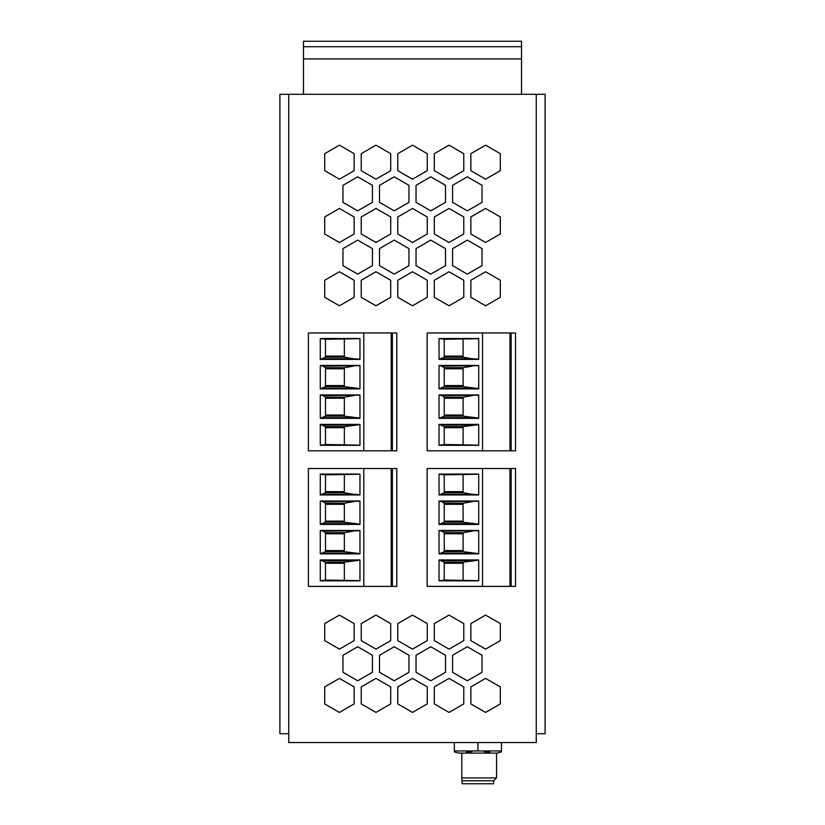 <?xml version="1.0" encoding="UTF-8"?>
<svg xmlns="http://www.w3.org/2000/svg" width="825" height="825" viewBox="0 0 825 825"><rect width="100%" height="100%" fill="white"/><g stroke="black" fill="none" stroke-linecap="round" stroke-linejoin="round"><path stroke-width="1.24" d="M536.26 733.714L545.098 733.714L545.098 94.287L536.26 94.287L536.26 742.552L288.74 742.552L288.74 94.287L536.26 94.287M288.74 733.714L279.902 733.714L279.902 94.287L288.74 94.287M434.301 280.263L434.301 297.278L449.037 305.786L463.774 297.278L463.774 280.263L449.037 271.755L434.301 280.263M339.426 145.169L324.689 153.677L324.689 170.682L339.426 179.19L354.152 170.682L354.152 153.677L339.426 145.169M390.699 170.682L390.699 153.677L375.963 145.169L361.226 153.677L361.226 170.682L375.963 179.19L390.699 170.682M342.963 248.624L342.963 265.629L357.689 274.137L372.426 265.629L372.426 248.624L357.689 240.116L342.963 248.624M394.226 210.849L408.963 202.342L408.963 185.326L394.226 176.818L379.5 185.326L379.5 202.342L394.226 210.849M467.311 680.78L482.037 672.272L482.037 655.256L467.311 646.748L452.574 655.256L452.574 672.272L467.311 680.78M445.5 202.342L445.5 185.326L430.774 176.818L416.037 185.326L416.037 202.342L430.774 210.849L445.5 202.342M361.226 280.263L361.226 297.278L375.963 305.786L390.699 297.278L390.699 280.263L375.963 271.755L361.226 280.263M339.426 271.755L324.689 280.263L324.689 297.278L339.426 305.786L354.152 297.278L354.152 280.263L339.426 271.755M452.574 265.629L467.311 274.137L482.037 265.629L482.037 248.624L467.311 240.116L452.574 248.624L452.574 265.629M412.5 615.099L397.763 623.607L397.763 640.623L412.5 649.131L427.237 640.623L427.237 623.607L412.5 615.099M449.037 678.398L434.301 686.905L434.301 703.911L449.037 712.418L463.774 703.911L463.774 686.905L449.037 678.398M500.311 703.911L500.311 686.905L485.574 678.398L470.848 686.905L470.848 703.911L485.574 712.418L500.311 703.911M445.5 672.272L445.5 655.256L430.774 646.748L416.037 655.256L416.037 672.272L430.774 680.78L445.5 672.272M434.301 233.98L449.037 242.488L463.774 233.98L463.774 216.965L449.037 208.467L434.301 216.965L434.301 233.98M412.5 179.19L427.237 170.682L427.237 153.677L412.5 145.169L397.763 153.677L397.763 170.682L412.5 179.19M485.574 179.19L500.311 170.682L500.311 153.677L485.574 145.169L470.848 153.677L470.848 170.682L485.574 179.19M354.152 703.911L354.152 686.905L339.426 678.398L324.689 686.905L324.689 703.911L339.426 712.418L354.152 703.911M375.963 615.099L361.226 623.607L361.226 640.623L375.963 649.131L390.699 640.623L390.699 623.607L375.963 615.099M485.574 271.755L470.848 280.263L470.848 297.278L485.574 305.786L500.311 297.278L500.311 280.263L485.574 271.755M463.774 170.682L463.774 153.677L449.037 145.169L434.301 153.677L434.301 170.682L449.037 179.19L463.774 170.682M357.689 176.818L342.963 185.326L342.963 202.342L357.689 210.849L372.426 202.342L372.426 185.326L357.689 176.818M354.152 233.98L354.152 216.965L339.426 208.467L324.689 216.965L324.689 233.98L339.426 242.488L354.152 233.98M390.699 703.911L390.699 686.905L375.963 678.398L361.226 686.905L361.226 703.911L375.963 712.418L390.699 703.911M339.426 649.131L354.152 640.623L354.152 623.607L339.426 615.099L324.689 623.607L324.689 640.623L339.426 649.131M412.5 271.755L397.763 280.263L397.763 297.278L412.5 305.786L427.237 297.278L427.237 280.263L412.5 271.755M412.5 208.467L397.763 216.965L397.763 233.98L412.5 242.488L427.237 233.98L427.237 216.965L412.5 208.467M470.848 640.623L485.574 649.131L500.311 640.623L500.311 623.607L485.574 615.099L470.848 623.607L470.848 640.623M412.5 678.398L397.763 686.905L397.763 703.911L412.5 712.418L427.237 703.911L427.237 686.905L412.5 678.398M390.699 233.98L390.699 216.965L375.963 208.467L361.226 216.965L361.226 233.98L375.963 242.488L390.699 233.98M379.5 265.629L394.226 274.137L408.963 265.629L408.963 248.624L394.226 240.116L379.5 248.624L379.5 265.629M452.574 185.326L452.574 202.342L467.311 210.849L482.037 202.342L482.037 185.326L467.311 176.818L452.574 185.326M445.5 265.629L445.5 248.624L430.774 240.116L416.037 248.624L416.037 265.629L430.774 274.137L445.5 265.629M463.774 640.623L463.774 623.607L449.037 615.099L434.301 623.607L434.301 640.623L449.037 649.131L463.774 640.623M372.426 672.272L372.426 655.256L357.689 646.748L342.963 655.256L342.963 672.272L357.689 680.78L372.426 672.272M485.574 208.467L470.848 216.965L470.848 233.98L485.574 242.488L500.311 233.98L500.311 216.965L485.574 208.467M394.226 646.748L379.5 655.256L379.5 672.272L394.226 680.78L408.963 672.272L408.963 655.256L394.226 646.748M521.524 94.287L521.524 41.25L303.476 41.25L303.476 94.287M521.524 58.926L303.476 58.926M521.524 46.705L303.476 46.705M482.543 332.97L427.144 332.97L427.144 450.832L482.543 450.832L482.543 332.97L515.543 332.97L515.543 450.832L509.974 450.832L509.974 332.97M511.129 332.97L511.129 450.832M509.974 450.832L482.543 450.832M478.717 445.294L478.717 424.39L439.034 424.39L439.034 445.294L478.717 445.294M439.034 338.518L478.717 338.518L478.717 359.411L439.034 359.411L444.242 357.194L444.242 339.302L439.034 338.518L439.034 359.411M439.034 388.884L439.034 365.454L478.717 365.454L478.717 388.884L439.034 388.884L444.242 386.657L444.242 367.682L441.757 366.125L478.717 365.702M439.034 418.347L439.034 394.927L478.717 394.927L478.717 418.347L439.034 418.347L444.242 416.13L444.242 397.145L441.757 395.588L478.717 395.165M478.717 445.139L444.242 444.5L444.242 426.608L439.034 424.39M439.034 445.294L444.242 444.5M463.093 444.5L463.093 426.608L478.717 424.638M463.093 427.701L444.242 427.701M472.323 425.05L441.757 425.05M444.242 339.302L478.717 338.673M444.242 357.194L463.093 357.194L472.323 358.751L441.757 358.751M472.323 358.751L478.717 359.174M463.093 357.194L463.093 339.302M444.242 356.101L463.093 356.101M444.242 386.657L463.093 386.657L463.093 367.682L472.323 366.125M463.093 386.657L478.717 388.637M472.323 388.224L441.757 388.224M444.242 385.564L463.093 385.564M439.034 365.454L441.757 366.125M463.093 368.775L444.242 368.775M444.242 416.13L463.093 416.13L463.093 397.145L472.323 395.588M463.093 416.13L478.717 418.11M472.323 417.687L441.757 417.687M444.242 415.037L463.093 415.037M439.034 394.927L441.757 395.588M463.093 398.238L444.242 398.238M363.794 468.517L308.395 468.517L308.395 586.379L363.794 586.379L363.794 468.517L396.794 468.517L396.794 586.379L391.215 586.379L391.215 468.517M392.38 468.517L392.38 586.379M391.215 586.379L363.794 586.379M359.968 580.831L359.968 559.938L320.286 559.938L320.286 580.831L359.968 580.831M320.286 474.066L359.968 474.066L359.968 494.959L320.286 494.959L325.483 492.742L325.483 474.849L320.286 474.066L320.286 494.959M320.286 524.432L320.286 501.002L359.968 501.002L359.968 524.432L320.286 524.432L325.483 522.204L325.483 503.219L323.008 501.662L359.968 501.249M320.286 553.895L320.286 530.475L359.968 530.475L359.968 553.895L320.286 553.895L325.483 551.678L325.483 532.692L323.008 531.135L359.968 530.712M359.968 580.687L325.483 580.047L325.483 562.155L320.286 559.938M320.286 580.831L325.483 580.047M344.345 580.047L344.345 562.155L359.968 560.185M344.345 563.248L325.483 563.248M353.574 560.598L323.008 560.598M325.483 474.849L359.968 474.21M325.483 492.742L344.345 492.742L353.574 494.299L323.008 494.299M353.574 494.299L359.968 494.722M344.345 492.742L344.345 474.849M325.483 491.648L344.345 491.648M325.483 522.204L344.345 522.204L344.345 503.219L353.574 501.662M344.345 522.204L359.968 524.184M353.574 523.762L323.008 523.762M325.483 521.111L344.345 521.111M320.286 501.002L323.008 501.662M344.345 504.323L325.483 504.323M325.483 551.678L344.345 551.678L344.345 532.692L353.574 531.135M344.345 551.678L359.968 553.647M353.574 553.235L323.008 553.235M325.483 550.584L344.345 550.584M320.286 530.475L323.008 531.135M344.345 533.785L325.483 533.785M363.794 332.97L308.395 332.97L308.395 450.832L363.794 450.832L363.794 332.97L396.794 332.97L396.794 450.832L391.215 450.832L391.215 332.97M392.38 332.97L392.38 450.832M391.215 450.832L363.794 450.832M359.968 445.294L359.968 424.39L320.286 424.39L320.286 445.294L359.968 445.294M320.286 338.518L359.968 338.518L359.968 359.411L320.286 359.411L325.483 357.194L325.483 339.302L320.286 338.518L320.286 359.411M320.286 388.884L320.286 365.454L359.968 365.454L359.968 388.884L320.286 388.884L325.483 386.657L325.483 367.682L323.008 366.125L359.968 365.702M320.286 418.347L320.286 394.927L359.968 394.927L359.968 418.347L320.286 418.347L325.483 416.13L325.483 397.145L323.008 395.588L359.968 395.165M359.968 445.139L325.483 444.5L325.483 426.608L320.286 424.39M320.286 445.294L325.483 444.5M344.345 444.5L344.345 426.608L359.968 424.638M344.345 427.701L325.483 427.701M353.574 425.05L323.008 425.05M325.483 339.302L359.968 338.673M325.483 357.194L344.345 357.194L353.574 358.751L323.008 358.751M353.574 358.751L359.968 359.174M344.345 357.194L344.345 339.302M325.483 356.101L344.345 356.101M325.483 386.657L344.345 386.657L344.345 367.682L353.574 366.125M344.345 386.657L359.968 388.637M353.574 388.224L323.008 388.224M325.483 385.564L344.345 385.564M320.286 365.454L323.008 366.125M344.345 368.775L325.483 368.775M325.483 416.13L344.345 416.13L344.345 397.145L353.574 395.588M344.345 416.13L359.968 418.11M353.574 417.687L323.008 417.687M325.483 415.037L344.345 415.037M320.286 394.927L323.008 395.588M344.345 398.238L325.483 398.238M482.543 468.517L427.144 468.517L427.144 586.379L482.543 586.379L482.543 468.517L515.543 468.517L515.543 586.379L509.974 586.379L509.974 468.517M511.129 468.517L511.129 586.379M509.974 586.379L482.543 586.379M478.717 580.831L478.717 559.938L439.034 559.938L439.034 580.831L478.717 580.831M439.034 474.066L478.717 474.066L478.717 494.959L439.034 494.959L444.242 492.742L444.242 474.849L439.034 474.066L439.034 494.959M439.034 524.432L439.034 501.002L478.717 501.002L478.717 524.432L439.034 524.432L444.242 522.204L444.242 503.219L441.757 501.662L478.717 501.249M439.034 553.895L439.034 530.475L478.717 530.475L478.717 553.895L439.034 553.895L444.242 551.678L444.242 532.692L441.757 531.135L478.717 530.712M478.717 580.687L444.242 580.047L444.242 562.155L439.034 559.938M439.034 580.831L444.242 580.047M463.093 580.047L463.093 562.155L478.717 560.185M463.093 563.248L444.242 563.248M472.323 560.598L441.757 560.598M444.242 474.849L478.717 474.21M444.242 492.742L463.093 492.742L472.323 494.299L441.757 494.299M472.323 494.299L478.717 494.722M463.093 492.742L463.093 474.849M444.242 491.648L463.093 491.648M444.242 522.204L463.093 522.204L463.093 503.219L472.323 501.662M463.093 522.204L478.717 524.184M472.323 523.762L441.757 523.762M444.242 521.111L463.093 521.111M439.034 501.002L441.757 501.662M463.093 504.323L444.242 504.323M444.242 551.678L463.093 551.678L463.093 532.692L472.323 531.135M463.093 551.678L478.717 553.647M472.323 553.235L441.757 553.235M444.242 550.584L463.093 550.584M439.034 530.475L441.757 531.135M463.093 533.785L444.242 533.785M501.487 742.552L501.487 750.946L477.912 750.946L477.912 742.552M472.034 751.658L466.342 751.915L472.034 751.658M489.741 751.915L484.213 751.699L489.741 751.915M462.155 780.801L493.68 780.801L493.68 783.75L462.155 783.75L461.794 777.923L496.557 777.923L493.68 780.801L493.68 783.75M454.338 742.552L454.338 750.946L477.912 750.946M454.338 751.915L458.762 753.101L497.073 753.101L501.487 751.915M461.794 753.101L461.794 777.923M463.093 426.608L444.242 426.608M463.093 367.682L444.242 367.682M463.093 397.145L444.242 397.145M344.345 562.155L325.483 562.155M344.345 503.219L325.483 503.219M344.345 532.692L325.483 532.692M344.345 426.608L325.483 426.608M344.345 367.682L325.483 367.682M344.345 397.145L325.483 397.145M463.093 562.155L444.242 562.155M463.093 503.219L444.242 503.219M463.093 532.692L444.242 532.692M496.557 753.101L496.557 777.923"/></g></svg>

